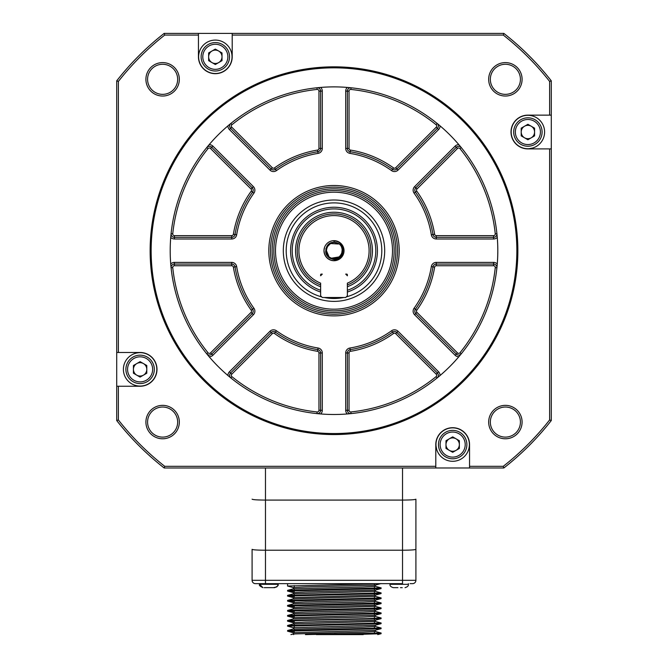 <?xml version="1.0" encoding="UTF-8"?>
<svg xmlns="http://www.w3.org/2000/svg" width="668" height="668" viewBox="0 0 668 668"><rect width="100%" height="100%" fill="white"/><g stroke="black" fill="none" stroke-linecap="round" stroke-linejoin="round"><path stroke-width="1" d="M346.7 274.097L345.698 274.097L347.368 275.767L347.368 274.765A0.668 0.668 0 0 0 346.7 274.097M331.687 260.453L328.581 259.134L326.093 256.854L324.498 253.89L323.972 250.558M340.045 258.7L337.048 260.244L333.708 260.72L330.401 260.052L327.504 258.332L325.341 255.744L324.155 252.587M337.064 260.244L333.724 260.72L330.418 260.061L327.512 258.341L325.341 255.761M328.606 259.151L326.109 256.879L324.506 253.915L323.972 250.584L324.573 247.269M329.099 256.971L331.395 258.207L338.918 256.955L334 258.658C320.473 258.683 326.961 236.647 338.309 244.004L330.56 243.519M330.551 243.519L326.819 247.269M326.084 249.832L329.09 256.963M334.334 242.342L338.476 243.745M338.918 256.955C342.116 254.249 342.976 250.934 341.507 247.01A8.358 8.358 0 0 0 341.49 246.985M325.892 248.655L326.176 253.64L327.604 256.069L329.741 257.89L332.372 258.892L335.186 258.967L337.858 258.107L340.096 256.403L341.649 254.057L342.25 249.348M326.176 253.64L328.79 257.222L331.244 258.583L334.025 259.05L336.789 258.566L339.244 257.197L341.941 253.289M325.842 252.521L327.93 256.437L330.176 258.124L332.864 258.975L335.67 258.883L338.292 257.865L340.429 256.036L342.3 251.661M325.967 253.005L328.28 256.788L330.627 258.341L333.349 259.025L336.154 258.766L338.709 257.597L341.832 253.606M325.725 251.869L327.487 255.936L329.6 257.798L332.196 258.85L335.01 258.992L338.977 257.405M342.058 252.896L340.914 255.385L338.968 257.414L336.455 258.683L333.674 259.042L330.919 258.458L328.514 257.005L326.118 253.473L328.648 257.113L331.086 258.524L333.85 259.05L336.622 258.625L339.11 257.305L341.014 255.234L342.083 252.813M342.208 252.262L340.196 256.303L337.983 258.04L335.328 258.942L332.514 258.917L329.867 257.957L327.696 256.178L325.809 252.354L327.813 256.312L330.025 258.04L332.689 258.95L335.495 258.917L338.142 257.957L340.313 256.17L342.258 251.995M342.175 252.412L341.181 254.967L339.361 257.105L336.923 258.524L334.167 259.05L331.386 258.633L328.898 257.314L326.994 255.251L325.875 252.663L325.967 248.404L325.926 252.838L327.095 255.393L329.04 257.422L331.553 258.683L334.342 259.042L337.089 258.458L339.494 256.996L342.141 252.571M341.565 254.241L338.417 257.79L335.812 258.85L333.006 258.992L330.309 258.19L328.03 256.537L325.926 252.83L328.155 256.662L330.468 258.265L333.173 259.009L335.979 258.808L338.559 257.698L341.674 253.999M325.717 251.786L327.378 255.794L329.449 257.698L332.029 258.817L334.835 259.009L337.54 258.257L339.853 256.654L342.099 252.746M325.7 251.694L327.278 255.652L329.299 257.606L331.862 258.775L334.66 259.025L337.382 258.332L339.728 256.779L342.158 252.504M326.059 253.306L328.389 256.888L330.76 258.399L333.499 259.034L336.288 258.733L338.826 257.514L341.857 253.539M325.775 252.178L327.579 256.044L329.716 257.873L332.338 258.883L335.152 258.967L337.833 258.124L341.131 255.042M334 242.334C323.521 241.808 323.036 258.967 333.524 259.034C343.152 260.119 345.715 244.713 336.229 242.634A8.358 8.358 0 0 0 327.98 244.897C323.604 252.37 325.608 257.264 334 259.593C346.007 260.286 345.882 240.639 334 241.073L334 242.217L334 241.073M334 242.217L336.229 242.634M320.632 274.765L320.632 275.767L322.302 274.097L321.3 274.097A0.668 0.668 0 0 0 320.632 274.765L321.634 274.765M334 260.72A10.028 10.028 0 0 0 342.684 245.682A10.028 10.028 0 0 0 325.316 245.682A10.028 10.028 0 0 0 334 260.72M347.368 295.824L347.368 283.149A35.103 35.103 0 0 0 334 215.589A35.103 35.103 0 0 0 320.632 283.149L320.632 295.824L322.302 297.494L345.698 297.494L347.368 295.824M320.632 284.334L320.055 284.718L320.632 284.96A36.773 36.773 0 0 1 334 213.919A36.773 36.773 0 0 0 320.055 284.718L320.623 284.334M347.368 284.96L347.944 284.718L347.368 284.334L347.944 284.718A36.773 36.773 0 0 0 334 213.919A36.773 36.773 0 0 0 320.055 284.718M347.368 286.739A38.443 38.443 0 0 0 334 212.249A38.443 38.443 0 0 0 320.632 286.739M334 208.909A41.783 41.783 0 0 0 320.632 290.279A41.783 41.783 0 0 1 334 208.909A41.783 41.783 0 0 1 347.368 290.279A41.783 41.783 0 0 0 334 208.909M347.368 292.041A43.462 43.462 0 0 0 338.526 207.472A43.462 43.462 0 0 0 320.632 292.041M324.256 297.494A47.804 47.804 0 0 0 343.744 297.494M346.308 296.884A47.804 47.804 0 0 0 334 202.888A47.804 47.804 0 0 0 321.692 296.884M334 301.377A50.684 50.684 0 0 0 377.896 225.35A50.684 50.684 0 0 0 290.104 225.35A50.684 50.684 0 0 0 334 301.377M334 192.192A58.5 58.5 0 0 0 275.5 250.692A58.5 58.5 0 0 0 334 309.192A58.5 58.5 0 0 0 392.5 250.692A58.5 58.5 0 0 0 334 192.192M334 310.862A60.17 60.17 0 0 0 386.112 220.607A60.17 60.17 0 0 0 281.888 220.607A60.17 60.17 0 0 0 334 310.862M334 312.541A61.848 61.848 0 0 0 395.848 250.692A61.848 61.848 0 0 0 334 188.844A61.848 61.848 0 0 0 272.152 250.692A61.848 61.848 0 0 0 334 312.541M206.921 354.048L206.738 353.823A3.34 3.34 0 0 0 211.698 354.082L212.883 355.267L253.406 314.737A5.018 5.018 0 0 0 253.932 308.265A98.613 98.613 0 0 1 236.672 266.599A5.018 5.018 0 0 0 231.729 262.39L174.415 262.39L174.415 264.06A3.34 3.34 0 0 0 171.083 267.759L172.745 267.584A162.132 162.132 0 0 0 208.032 352.771L206.738 353.823A3.34 3.34 0 0 0 211.698 354.082L252.228 313.559A3.34 3.34 0 0 0 252.579 309.242A100.292 100.292 0 0 1 235.027 266.866A3.34 3.34 0 0 0 231.729 264.06L174.415 264.06L174.415 265.739L231.729 265.739L231.729 264.06A3.34 3.34 0 0 1 235.027 266.866A100.292 100.292 0 0 0 252.579 309.242L251.218 310.219A1.67 1.67 0 0 1 251.043 312.373L252.228 313.559A3.34 3.34 0 0 0 252.579 309.242A100.292 100.292 0 0 1 235.027 266.866L233.374 267.142A101.962 101.962 0 0 0 251.218 310.219M318.953 352.971L318.953 410.286L322.302 410.286L322.302 352.971A5.018 5.018 0 0 0 318.093 348.02A98.613 98.613 0 0 1 276.427 330.76A5.018 5.018 0 0 0 269.955 331.286L229.425 371.809L230.61 372.994A3.34 3.34 0 0 0 230.869 377.954L231.921 376.66A162.132 162.132 0 0 0 317.108 411.947L316.941 413.609A3.34 3.34 0 0 0 320.632 410.286L320.632 352.971A3.34 3.34 0 0 0 317.826 349.665A100.292 100.292 0 0 1 275.45 332.113A3.34 3.34 0 0 0 271.133 332.464L230.61 372.994L231.788 374.18L272.319 333.649L271.133 332.464A3.34 3.34 0 0 1 275.45 332.113L274.473 333.474A101.962 101.962 0 0 0 317.559 351.318A1.67 1.67 0 0 1 318.953 352.971L320.632 352.971A3.34 3.34 0 0 0 317.826 349.665L317.559 351.318M395.681 333.649L436.212 374.18L438.575 371.809L398.044 331.286A5.018 5.018 0 0 0 391.573 330.76A98.613 98.613 0 0 1 349.907 348.02A5.018 5.018 0 0 0 345.698 352.971L345.698 410.286L347.368 410.286A3.34 3.34 0 0 0 351.059 413.609L350.892 411.947A162.132 162.132 0 0 0 436.079 376.66L437.131 377.954A3.34 3.34 0 0 0 437.39 372.994L396.867 332.464A3.34 3.34 0 0 0 392.55 332.113A100.292 100.292 0 0 1 350.174 349.665A3.34 3.34 0 0 0 347.368 352.971L347.368 410.286L349.047 410.286L349.047 352.971L347.368 352.971A3.34 3.34 0 0 1 350.174 349.665L350.441 351.318A101.962 101.962 0 0 0 393.527 333.474A1.67 1.67 0 0 1 395.681 333.649L396.867 332.464A3.34 3.34 0 0 0 392.55 332.113L393.527 333.474M496.917 233.633L495.255 233.8A162.132 162.132 0 0 0 459.968 148.613L461.262 147.561A3.34 3.34 0 0 0 456.302 147.302L415.772 187.825A3.34 3.34 0 0 0 415.421 192.142A100.292 100.292 0 0 1 432.973 234.518A3.34 3.34 0 0 0 436.271 237.324L493.585 237.324A3.34 3.34 0 0 0 496.917 233.633A3.34 3.34 0 0 1 493.585 237.324L493.585 235.645L436.271 235.645A1.67 1.67 0 0 1 434.626 234.251L432.973 234.518A3.34 3.34 0 0 0 436.271 237.324L436.271 235.645M437.131 123.43L436.079 124.732A162.132 162.132 0 0 0 350.892 89.437L351.059 87.775A3.34 3.34 0 0 0 347.368 91.107L347.368 148.421A3.34 3.34 0 0 0 350.174 151.719A100.292 100.292 0 0 1 392.55 169.271A3.34 3.34 0 0 0 396.867 168.921L437.39 128.39A3.34 3.34 0 0 0 437.131 123.43A3.34 3.34 0 0 1 437.39 128.39L436.212 127.212L395.681 167.735A1.67 1.67 0 0 1 393.527 167.91L392.55 169.271A3.34 3.34 0 0 0 396.867 168.921L395.681 167.735M230.869 123.43A3.34 3.34 0 0 0 230.61 128.39L229.425 129.575L269.955 170.098A5.018 5.018 0 0 0 276.427 170.624A98.613 98.613 0 0 1 318.093 153.364A5.018 5.018 0 0 0 322.302 148.421L322.302 91.107L320.632 91.107A3.34 3.34 0 0 0 316.941 87.775L317.108 89.437A162.132 162.132 0 0 0 231.921 124.732L230.869 123.43A3.34 3.34 0 0 0 230.61 128.39L271.133 168.921A3.34 3.34 0 0 0 275.45 169.271A100.292 100.292 0 0 1 317.826 151.719A3.34 3.34 0 0 0 320.632 148.421L320.632 91.107L318.953 91.107L318.953 148.421A1.67 1.67 0 0 1 317.559 150.066L317.826 151.719A3.34 3.34 0 0 0 320.632 148.421L318.953 148.421M208.032 148.613A162.132 162.132 0 0 0 172.745 233.8L171.083 233.633A3.34 3.34 0 0 0 174.415 237.324L231.729 237.324A3.34 3.34 0 0 0 235.027 234.518A100.292 100.292 0 0 1 252.579 192.142A3.34 3.34 0 0 0 252.228 187.825L211.698 147.302L210.52 148.48L251.043 189.011L253.406 186.648L212.883 146.117L211.698 147.302A3.34 3.34 0 0 0 206.738 147.561L208.032 148.613A1.67 1.67 0 0 1 210.52 148.48M270.482 250.692A63.518 63.518 0 0 0 334 314.21A63.518 63.518 0 0 0 397.518 250.692A63.518 63.518 0 0 0 334 187.174A63.518 63.518 0 0 0 270.482 250.692M317.559 150.066A101.962 101.962 0 0 0 274.473 167.91A1.67 1.67 0 0 1 272.319 167.735L271.133 168.921A3.34 3.34 0 0 0 275.45 169.271A100.292 100.292 0 0 1 317.826 151.719A3.34 3.34 0 0 0 320.632 148.421L322.302 148.421M434.626 234.251A101.962 101.962 0 0 0 416.782 191.165A1.67 1.67 0 0 1 416.957 189.011L415.772 187.825A3.34 3.34 0 0 0 415.421 192.142A100.292 100.292 0 0 1 432.973 234.518L431.328 234.785A5.018 5.018 0 0 0 436.271 238.994L436.271 237.324M457.48 352.904A1.67 1.67 0 0 0 459.968 352.771A162.132 162.132 0 0 0 495.255 267.584L496.917 267.759A3.34 3.34 0 0 0 493.585 264.06L436.271 264.06A3.34 3.34 0 0 0 432.973 266.866A100.292 100.292 0 0 1 415.421 309.242A3.34 3.34 0 0 0 415.772 313.559L456.302 354.082A3.34 3.34 0 0 0 461.262 353.823A3.34 3.34 0 0 1 456.302 354.082L457.48 352.904L416.957 312.373A1.67 1.67 0 0 1 416.782 310.219L415.421 309.242A3.34 3.34 0 0 0 415.772 313.559L416.957 312.373M231.729 235.645L174.415 235.645L174.415 237.324A3.34 3.34 0 0 1 171.083 233.633A3.34 3.34 0 0 0 174.415 237.324L174.415 238.994L231.729 238.994A5.018 5.018 0 0 0 236.672 234.785L235.027 234.518A100.292 100.292 0 0 1 252.579 192.142L251.218 191.165A101.962 101.962 0 0 0 233.374 234.251A1.67 1.67 0 0 1 231.729 235.645L231.729 237.324A3.34 3.34 0 0 0 235.027 234.518L233.374 234.251M268.812 250.692A65.188 65.188 0 0 0 334 315.88A65.188 65.188 0 0 0 399.188 250.692A65.188 65.188 0 0 0 334 185.504A65.188 65.188 0 0 0 268.812 250.692M393.527 167.91A101.962 101.962 0 0 0 350.441 150.066L350.174 151.719A100.292 100.292 0 0 1 392.55 169.271A3.34 3.34 0 0 0 396.867 168.921L398.044 170.098L438.575 129.575L437.39 128.39M174.415 262.39A5.018 5.018 0 0 0 170.732 263.994L170.833 265.171M229.425 371.809A5.018 5.018 0 0 0 227.963 375.541L228.865 376.301M320.632 410.286A3.34 3.34 0 0 1 316.941 413.609L317.225 413.634M345.698 410.286A5.018 5.018 0 0 0 347.302 413.96L348.479 413.859M438.575 371.809A5.018 5.018 0 0 1 440.037 375.541A163.802 163.802 0 0 0 458.849 356.729L459.609 355.827M416.782 310.219A101.962 101.962 0 0 0 434.626 267.142A1.67 1.67 0 0 1 436.271 265.739L493.585 265.739L493.585 262.39A5.018 5.018 0 0 1 497.268 263.994A163.802 163.802 0 0 0 497.268 237.391L497.167 236.213M438.575 129.575A5.018 5.018 0 0 0 440.037 125.843L439.135 125.083M348.479 87.525L347.302 87.424A163.802 163.802 0 0 0 320.698 87.424L319.521 87.525M228.865 125.083L227.963 125.843A163.802 163.802 0 0 0 209.151 144.655L208.391 145.557M497.802 250.692A163.802 163.802 0 0 0 334 86.89A163.802 163.802 0 0 0 170.198 250.692A163.802 163.802 0 0 0 334 414.494A163.802 163.802 0 0 0 497.802 250.692M151.143 250.692A182.857 182.857 0 0 0 334 433.549A182.857 182.857 0 0 0 516.857 250.692A182.857 182.857 0 0 0 334 67.835A182.857 182.857 0 0 0 151.143 250.692M150.133 250.692A183.867 183.867 0 0 0 334 434.559A183.867 183.867 0 0 0 517.867 250.692A183.867 183.867 0 0 0 334 66.833A183.867 183.867 0 0 0 150.133 250.692A183.867 183.867 0 0 1 334 66.833A183.867 183.867 0 0 1 517.867 250.692M490.337 79.317A15.047 15.047 0 0 0 505.375 94.355A15.047 15.047 0 0 0 520.422 79.317A15.047 15.047 0 0 0 505.375 64.27A15.047 15.047 0 0 0 490.337 79.317M147.578 79.317A15.047 15.047 0 0 0 162.625 94.355A15.047 15.047 0 0 0 177.663 79.317A15.047 15.047 0 0 0 162.625 64.27A15.047 15.047 0 0 0 147.578 79.317M147.578 422.067A15.047 15.047 0 0 0 162.625 437.114A15.047 15.047 0 0 0 177.663 422.067A15.047 15.047 0 0 0 162.625 407.029A15.047 15.047 0 0 0 147.578 422.067M488.667 79.317A16.717 16.717 0 0 0 505.375 96.033A16.717 16.717 0 0 0 522.092 79.317A16.717 16.717 0 0 0 505.375 62.6A16.717 16.717 0 0 0 488.667 79.317M488.667 422.067A16.717 16.717 0 0 0 505.375 438.784A16.717 16.717 0 0 0 522.092 422.067A16.717 16.717 0 0 0 505.375 405.359A16.717 16.717 0 0 0 488.667 422.067M520.422 422.067A15.047 15.047 0 0 1 505.375 437.114A15.047 15.047 0 0 1 490.337 422.067A15.047 15.047 0 0 1 505.375 407.029A15.047 15.047 0 0 1 520.422 422.067M145.908 79.317A16.717 16.717 0 0 0 162.625 96.033A16.717 16.717 0 0 0 179.333 79.317A16.717 16.717 0 0 0 162.625 62.6A16.717 16.717 0 0 0 145.908 79.317M145.908 422.067A16.717 16.717 0 0 0 162.625 438.784A16.717 16.717 0 0 0 179.333 422.067A16.717 16.717 0 0 0 162.625 405.359A16.717 16.717 0 0 0 145.908 422.067M551.292 420.531L551.292 115.138L527.895 115.138A16.884 16.884 0 0 0 511.012 132.013A16.884 16.884 0 0 0 527.895 148.897L549.622 148.897L549.622 419.955A274.122 274.122 0 0 1 503.263 466.314L503.839 467.984A275.792 275.792 0 0 0 551.292 420.531L549.622 419.955M503.839 33.4L503.263 35.07A274.122 274.122 0 0 1 549.622 81.429L551.292 80.853A275.792 275.792 0 0 0 503.839 33.4L232.205 33.4L232.205 56.797A16.884 16.884 0 0 1 215.321 73.68A16.884 16.884 0 0 1 198.446 56.797L198.446 35.07L164.737 35.07L164.161 33.4A275.792 275.792 0 0 0 116.708 80.853L118.378 81.429A274.122 274.122 0 0 1 164.737 35.07M116.708 80.853L116.708 386.246L140.105 386.246A16.884 16.884 0 0 0 156.988 369.371A16.884 16.884 0 0 0 140.105 352.487L118.378 352.487L118.378 81.429M164.161 467.984L164.737 466.314A274.122 274.122 0 0 1 118.378 419.955L116.708 420.531A275.792 275.792 0 0 0 164.161 467.984L435.795 467.984L435.795 444.587A16.884 16.884 0 0 1 452.679 427.704A16.884 16.884 0 0 1 469.554 444.587L469.554 466.314L503.263 466.314M549.622 115.138L549.622 81.429M503.263 35.07L232.205 35.07M118.378 386.246L118.378 419.955M164.737 466.314L435.795 466.314M551.292 148.897L549.622 148.897M551.292 115.138L551.292 80.853M232.205 33.4L198.446 33.4L198.446 35.07M198.446 33.4L164.161 33.4M116.708 352.487L118.378 352.487M116.708 386.246L116.708 420.531M435.795 467.984L469.554 467.984L469.554 466.314M469.554 467.984L503.839 467.984M529.215 148.68L532.672 148.037M231.763 53.782L231.345 52.02M138.785 352.704L136.857 352.971M436.012 445.907L436.655 449.364M123.396 369.371A16.717 16.717 0 0 0 140.105 386.079A16.717 16.717 0 0 0 156.821 369.371A16.717 16.717 0 0 0 140.105 352.654A16.717 16.717 0 0 0 123.396 369.371M154.316 369.371A14.212 14.212 0 0 1 140.105 383.574A14.212 14.212 0 0 1 125.901 369.371A14.212 14.212 0 0 1 140.105 355.159A14.212 14.212 0 0 1 154.316 369.371M152.646 369.371A12.533 12.533 0 0 1 140.105 381.904A12.533 12.533 0 0 1 127.571 369.371A12.533 12.533 0 0 1 140.105 356.829A12.533 12.533 0 0 1 152.646 369.371M146.793 373.228L140.105 377.086L133.425 373.228L133.425 365.505L140.105 361.647L146.793 365.505L146.793 373.228M146.793 369.371A6.688 6.688 0 0 1 136.765 375.157A6.688 6.688 0 0 1 136.765 363.576A6.688 6.688 0 0 1 146.793 369.371M198.613 56.797A16.717 16.717 0 0 0 215.321 73.513A16.717 16.717 0 0 0 232.038 56.797A16.717 16.717 0 0 0 215.321 40.088A16.717 16.717 0 0 0 198.613 56.797M229.533 56.797A14.212 14.212 0 0 1 215.321 71.008A14.212 14.212 0 0 1 201.118 56.797A14.212 14.212 0 0 1 215.321 42.593A14.212 14.212 0 0 1 229.533 56.797M227.863 56.797A12.533 12.533 0 0 1 215.321 69.338A12.533 12.533 0 0 1 202.788 56.797A12.533 12.533 0 0 1 215.321 44.263A12.533 12.533 0 0 1 227.863 56.797M222.01 60.663L215.321 64.52L208.641 60.663L208.641 52.939L215.321 49.081L222.01 52.939L222.01 60.663M222.01 56.797A6.688 6.688 0 0 1 211.981 62.592A6.688 6.688 0 0 1 211.981 51.01A6.688 6.688 0 0 1 222.01 56.797M511.179 132.013A16.717 16.717 0 0 0 527.895 148.73A16.717 16.717 0 0 0 544.604 132.013A16.717 16.717 0 0 0 527.895 115.305A16.717 16.717 0 0 0 511.179 132.013M542.099 132.013A14.212 14.212 0 0 1 527.895 146.225A14.212 14.212 0 0 1 513.684 132.013A14.212 14.212 0 0 1 527.895 117.81A14.212 14.212 0 0 1 542.099 132.013M540.429 132.013A12.533 12.533 0 0 1 527.895 144.555A12.533 12.533 0 0 1 515.354 132.013A12.533 12.533 0 0 1 527.895 119.48A12.533 12.533 0 0 1 540.429 132.013M534.575 135.88L527.895 139.737L521.207 135.88L521.207 128.156L527.895 124.298L534.575 128.156L534.575 135.88M534.575 132.013A6.688 6.688 0 0 1 524.547 137.808A6.688 6.688 0 0 1 524.547 126.227A6.688 6.688 0 0 1 534.575 132.013M449.33 438.792A6.688 6.688 0 0 0 449.33 450.374A6.688 6.688 0 0 0 459.359 444.587A6.688 6.688 0 0 0 449.33 438.792M459.359 448.445L459.359 440.721L452.679 436.864L445.99 440.721L445.99 448.445L452.679 452.303L459.359 448.445M440.137 444.587A12.533 12.533 0 0 0 452.679 457.121A12.533 12.533 0 0 0 465.212 444.587A12.533 12.533 0 0 0 452.679 432.046A12.533 12.533 0 0 0 440.137 444.587M466.882 444.587A14.212 14.212 0 0 0 452.679 430.376A14.212 14.212 0 0 0 438.467 444.587A14.212 14.212 0 0 0 452.679 458.791A14.212 14.212 0 0 0 466.882 444.587M435.962 444.587A16.717 16.717 0 0 1 452.679 427.871A16.717 16.717 0 0 1 469.387 444.587A16.717 16.717 0 0 1 452.679 461.296A16.717 16.717 0 0 1 435.962 444.587M397.961 587.665L393.335 587.665C390.83 586.905 389.72 585.794 389.995 584.316L389.995 583.648M394.588 587.665L396.124 587.665M402.253 587.665L400.416 587.665M264.219 587.665L274.665 587.665L264.219 587.665M271.876 587.665L270.039 587.665M276.761 586.921L273.412 587.665L274.665 587.665C277.738 586.245 278.857 585.135 278.005 584.316L259.618 584.316L262.958 587.665C259.885 586.245 258.766 585.135 259.618 584.316L259.618 583.648M408.382 583.648L408.382 584.316L389.995 584.316M278.005 583.648L278.005 584.325M287.624 595.372L381.119 592.917L381.036 593.593L287.532 596.048L287.624 595.372L293.494 593.794L375.207 591.347M293.394 588.842L363.3 586.963L375.274 586.337L375.282 585.085L305.385 586.963L293.386 587.59L293.386 588.809M375.282 591.347L375.282 590.095L305.359 591.973L293.386 592.6L293.386 593.827M334.334 597.618L375.282 596.365L375.282 595.113L293.386 597.618L293.386 598.87L334.334 597.618M294.221 594.019L293.386 593.852M374.447 594.954L375.282 595.113M287.632 605.4L381.127 602.945L381.044 603.621L287.532 606.076L287.632 605.4L293.528 603.814L363.275 602.002L375.282 601.375L375.282 600.123L305.385 602.002L293.386 602.636L293.386 603.855M294.221 599.029L293.386 598.87M287.632 610.418L381.136 607.955L381.044 608.64L287.532 611.095L287.632 610.418L293.494 608.84L375.216 606.394M381.044 603.621L375.174 605.2L305.376 607.02L293.386 607.646L293.386 608.865M287.632 615.428L381.136 612.973L381.044 613.65L287.532 616.105L287.632 615.428L293.494 613.85L363.275 612.03L375.282 611.404L375.282 610.151L305.401 612.038L293.386 612.665L293.386 613.884M293.436 618.927L363.275 617.048L375.282 616.422L375.282 615.195M381.044 613.65L375.174 615.228L293.386 617.675L293.386 618.902M287.632 625.457L381.136 623.002L381.044 623.678L287.541 626.133L287.632 625.457L293.494 623.887L375.224 621.432M375.282 621.432L375.282 620.213L305.393 622.067L293.386 622.693L293.386 623.912M294.221 629.114L363.275 627.077L375.282 626.45L375.282 625.223M294.221 624.104L293.386 623.945M381.044 623.678L375.174 625.256L293.386 627.703L293.386 628.93M293.386 633.974L363.275 632.087L375.282 631.46L375.282 630.241M381.044 628.697L287.532 631.151L287.632 630.475L381.136 628.012L381.044 628.697L375.174 630.275L293.436 632.721M374.447 584.918L375.282 585.085M305.426 634.6L381.136 633.03L375.174 631.402M381.136 628.012L375.174 626.392M381.136 623.002L375.124 621.365M293.519 618.86L287.691 620.43L367.417 618.61L381.136 617.984L375.174 616.364M381.136 612.973L375.174 611.345M381.136 607.955L375.115 606.319M381.127 602.945L375.174 601.317M381.136 597.927L381.036 598.611L287.532 601.066L287.624 600.39L381.077 597.927L375.174 596.299M381.119 592.917L375.107 591.272M381.136 587.898L381.036 588.583L287.532 591.038L287.624 590.353L381.136 587.898L375.174 586.27M380.443 583.648L287.532 586.02L287.632 583.648M381.136 633.03L381.044 633.707L352.286 634.6L363.242 634.6M287.532 586.02L293.494 587.648M287.532 591.038L294.221 591.464M287.532 596.048L294.221 596.482M287.532 601.066L294.221 601.501M287.532 606.076L294.221 606.511M287.532 611.095L294.221 611.529M287.532 616.105L294.221 616.539M381.136 617.984L381.044 618.668L301.26 620.497L287.532 621.123L294.221 621.557M287.541 626.133L293.494 627.761M287.532 631.151L294.221 631.586M352.286 634.6L316.381 634.6M410.052 583.648L412.557 583.648A3.34 3.34 0 0 0 415.905 580.308L415.905 549.338C415.095 549.873 410.636 550.165 402.528 550.223L265.472 550.223C257.364 550.165 252.905 549.873 252.095 549.338L252.095 580.308A3.34 3.34 0 0 0 255.443 583.648A3.34 3.34 0 0 1 252.095 580.308L252.095 549.338M255.443 583.648L402.528 583.648L402.528 580.308L265.472 580.308L265.472 583.648L257.948 583.648M415.905 549.338L415.905 499.188C415.095 499.731 410.636 500.023 402.528 500.081L265.472 500.081C257.364 500.023 252.905 499.731 252.095 499.188M415.905 499.188L415.905 580.308L402.528 580.308L402.528 467.984M346.366 274.765L347.368 274.765M231.729 265.739A1.67 1.67 0 0 1 233.374 267.142M251.043 312.373L210.52 352.904L211.698 354.082M272.319 333.649A1.67 1.67 0 0 1 274.473 333.474M349.047 352.971A1.67 1.67 0 0 1 350.441 351.318M434.626 267.142L431.328 266.599A98.613 98.613 0 0 1 414.068 308.265L415.421 309.242M436.271 265.739L436.271 262.39A5.018 5.018 0 0 0 431.328 266.599M416.782 191.165L415.421 192.142A3.34 3.34 0 0 1 415.772 187.825L414.594 186.648A5.018 5.018 0 0 0 414.068 193.119L415.421 192.142M416.957 189.011L457.48 148.48L456.302 147.302L455.117 146.117L414.594 186.648M350.441 150.066A1.67 1.67 0 0 1 349.047 148.421L347.368 148.421A3.34 3.34 0 0 0 350.174 151.719A100.292 100.292 0 0 1 392.55 169.271L391.573 170.624A5.018 5.018 0 0 0 398.044 170.098M349.047 148.421L349.047 91.107L345.698 91.107L345.698 148.421L347.368 148.421M274.473 167.91L275.45 169.271A100.292 100.292 0 0 1 317.826 151.719L318.093 153.364M272.319 167.735L231.788 127.212L230.61 128.39M251.043 189.011A1.67 1.67 0 0 1 251.218 191.165M391.573 330.76L392.55 332.113A100.292 100.292 0 0 1 350.174 349.665L349.907 348.02M318.093 348.02L317.826 349.665A100.292 100.292 0 0 1 275.45 332.113L276.427 330.76M253.406 314.737L252.228 313.559A3.34 3.34 0 0 0 252.579 309.242L253.932 308.265M172.745 267.584A1.67 1.67 0 0 1 174.415 265.739M208.032 352.771A1.67 1.67 0 0 0 210.52 352.904M231.921 376.66A1.67 1.67 0 0 1 231.788 374.18M317.108 411.947A1.67 1.67 0 0 0 318.953 410.286M350.892 411.947A1.67 1.67 0 0 1 349.047 410.286M436.079 376.66A1.67 1.67 0 0 0 436.212 374.18M495.255 267.584A1.67 1.67 0 0 0 493.585 265.739M461.262 353.823L459.968 352.771M495.255 233.8A1.67 1.67 0 0 1 493.585 235.645M459.968 148.613A1.67 1.67 0 0 0 457.48 148.48M436.079 124.732A1.67 1.67 0 0 1 436.212 127.212M350.892 89.437A1.67 1.67 0 0 0 349.047 91.107M317.108 89.437A1.67 1.67 0 0 1 318.953 91.107M231.921 124.732A1.67 1.67 0 0 0 231.788 127.212M172.745 233.8A1.67 1.67 0 0 0 174.415 235.645M269.955 170.098L271.133 168.921M276.427 170.624L275.45 169.271M345.698 148.421A5.018 5.018 0 0 0 349.907 153.364L350.174 151.719M349.907 153.364A98.613 98.613 0 0 1 391.573 170.624M414.068 193.119A98.613 98.613 0 0 1 431.328 234.785M436.271 238.994L493.585 238.994L493.585 237.324M493.585 262.39L436.271 262.39M414.068 308.265A5.018 5.018 0 0 0 414.594 314.737L415.772 313.559M414.594 314.737L455.117 355.267L456.302 354.082M398.044 331.286L396.867 332.464M345.698 352.971L347.368 352.971M322.302 352.971L320.632 352.971M269.955 331.286L271.133 332.464M236.672 266.599L235.027 266.866M231.729 262.39L231.729 264.06M231.729 238.994L231.729 237.324M236.672 234.785A98.613 98.613 0 0 1 253.932 193.119L252.579 192.142M253.932 193.119A5.018 5.018 0 0 0 253.406 186.648M209.151 356.729A5.018 5.018 0 0 0 212.883 355.267M320.698 413.96A5.018 5.018 0 0 0 322.302 410.286M455.117 355.267A5.018 5.018 0 0 0 458.849 356.729M493.585 238.994A5.018 5.018 0 0 0 497.268 237.391M458.849 144.655A5.018 5.018 0 0 0 455.117 146.117M347.302 87.424A5.018 5.018 0 0 0 345.698 91.107M322.302 91.107A5.018 5.018 0 0 0 320.698 87.424M227.963 125.843A5.018 5.018 0 0 0 229.425 129.575M212.883 146.117A5.018 5.018 0 0 0 209.151 144.655M170.732 237.391A5.018 5.018 0 0 0 174.415 238.994M354.441 633.932L334.334 633.932M265.472 467.984L265.472 580.308L252.095 580.308M408.382 584.316C408.657 585.794 407.547 586.905 405.042 587.665C407.547 586.905 408.657 585.794 408.382 584.316M278.005 584.492L277.83 585.385M277.813 585.444L277.245 586.437M374.447 633.464L374.447 631.627M374.447 628.446L374.447 626.609M374.447 623.436L374.447 621.591M374.447 620.347L374.447 619.044M374.447 618.418L374.447 616.581M374.447 615.328L374.447 614.034M374.447 613.408L374.447 611.571M374.447 610.318L374.447 609.016M374.447 608.389L374.447 606.544M374.447 605.3L374.447 604.006M374.447 603.371L374.447 601.534M374.447 600.29L374.447 598.987M374.447 598.361L374.447 596.524M374.447 595.271L374.447 593.977M374.447 593.343L374.447 591.506M374.447 590.261L374.447 588.959M374.447 588.333L374.447 586.496M374.447 585.243L374.447 583.949M294.221 632.563L294.221 630.717M294.221 630.091L294.221 628.797M294.221 627.544L294.221 625.707M294.221 625.081L294.221 623.778M294.221 622.526L294.221 620.689M294.221 617.516L294.221 615.679M294.221 615.053L294.221 613.75M294.221 612.498L294.221 610.661M294.221 607.488L294.221 605.651M294.221 602.469L294.221 600.632M294.221 597.459L294.221 595.622M294.221 594.988L294.221 593.693M294.221 592.441L294.221 590.604M294.221 589.978L294.221 588.683M294.221 587.431L294.221 585.594M375.282 606.394L375.282 605.166M293.386 633.94L293.386 632.721M294.221 633.932L293.553 634.6M293.502 588.775L287.624 590.353M293.494 598.812L287.624 600.382M293.494 628.897L287.632 630.475M293.494 633.915L290.939 634.6M377.729 634.6L381.044 633.707M293.528 632.788L287.624 631.202M293.494 622.751L287.624 621.173M293.494 617.733L287.624 616.155M375.174 620.246L381.044 618.668M293.502 612.723L287.624 611.145M293.494 607.705L287.624 606.126M375.174 610.21L381.044 608.64M293.494 602.695L287.632 601.116M293.494 597.676L287.632 596.098M375.174 600.181L381.044 598.611M293.494 592.658L287.632 591.088M375.174 595.171L381.036 593.593M375.174 590.153L381.036 588.583M375.174 585.143L381.036 583.565M287.532 621.123L287.532 620.497"/></g></svg>
